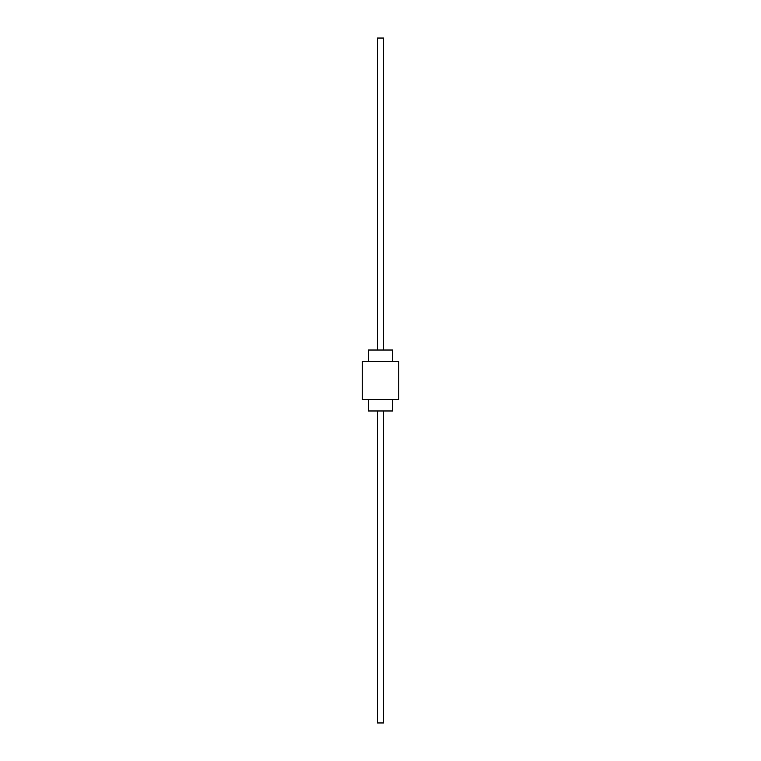 <?xml version="1.0" encoding="UTF-8"?>
<svg xmlns="http://www.w3.org/2000/svg" width="761" height="761" viewBox="0 0 761 761"><rect width="100%" height="100%" fill="white"/><g stroke="black" fill="none" stroke-linecap="round" stroke-linejoin="round"><path stroke-width="1.14" d="M392.686 361.608L392.686 350.031L368.314 350.031L368.314 361.608M368.314 399.392L368.314 410.969L392.686 410.969L392.686 399.392M398.783 361.608L362.217 361.608L362.217 399.392L398.783 399.392L398.783 361.608M377.456 350.031L377.456 38.05L383.544 38.05L383.544 350.031M377.456 410.969L377.456 722.95L383.544 722.95L383.544 410.969"/></g></svg>
